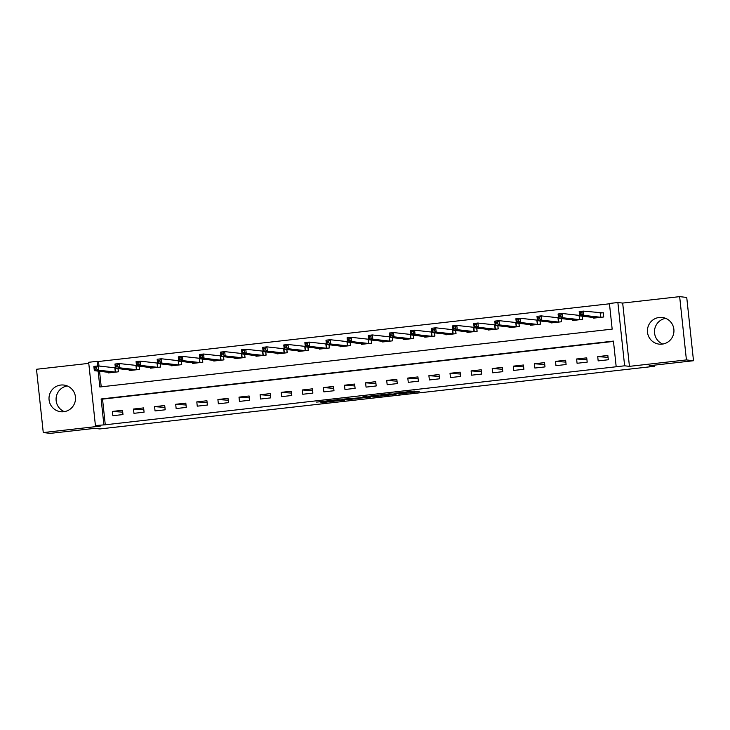<?xml version="1.0" encoding="UTF-8"?>
<svg xmlns="http://www.w3.org/2000/svg" width="730" height="730" viewBox="0 0 730 730"><rect width="100%" height="100%" fill="white"/><g stroke="black" fill="none" stroke-linecap="round" stroke-linejoin="round"><path stroke-width="1.09" d="M398.826 393.99L419.184 391.681L414.156 391.098L394.62 393.242L403.9 392.576L396.244 393.689L406.482 392.877L398.826 393.99M63.674 411.729A13.423 13.24 -83.5 0 0 63.775 385.048A13.423 13.24 -83.5 0 0 49.001 398.379A13.423 13.24 -83.5 0 0 63.674 411.729M662.101 344.14A13.423 13.24 -83.5 0 0 662.192 317.459A13.423 13.24 -83.5 0 0 647.428 330.79A13.423 13.24 -83.5 0 0 662.101 344.14M321.629 402.303L344.542 400.104L337.579 399.684L316.628 402.102L338.045 399.885L341.403 400.286L321.656 402.686M613.483 341.421L102.538 399.127L105.275 424.787L95.42 425.572L88.658 362.29L97.099 361.332L97.592 365.986M693.5 360.729L686.419 359.917L679.657 296.635L686.738 297.438L693.5 360.729L649.189 365.73L654.29 366.314L99.754 428.948L94.654 428.364L50.343 433.365L43.262 432.562L100.238 426.128L95.42 425.572M679.657 296.635L622.681 303.069L629.442 366.351L686.419 359.917M629.442 366.351L624.634 365.803L616.193 366.761L613.446 341.102L101.123 398.963L103.861 424.623M105.275 424.787L616.193 366.761M373.185 396.865L396.071 394.291L389.108 393.862L368.157 396.28L373.185 396.865L373.057 395.678M368.86 397.029L347.416 399.775L342.388 399.191L358.056 397.959L365.009 397.12L362.874 396.874M368.905 397.412L370.311 397.202L365.201 396.609L362.865 396.865M88.777 363.367L36.5 369.27L43.262 432.562M607.844 355.474L597.715 356.614L598.171 360.894L608.3 359.753L607.844 355.474M586.737 357.855L576.609 358.996L577.074 363.275L587.194 362.135L586.737 357.855M565.64 360.237L555.512 361.387L555.968 365.657L566.097 364.516L565.64 360.237M544.543 362.618L534.415 363.768L534.871 368.039L545 366.898L544.543 362.618M523.437 365.009L513.309 366.15L513.765 370.429L523.894 369.28L523.437 365.009M502.34 367.391L492.212 368.531L492.668 372.811L502.797 371.661L502.34 367.391M481.234 369.772L471.105 370.913L471.562 375.193L481.69 374.052L481.234 369.772M460.137 372.154L450.009 373.295L450.465 377.574L460.594 376.434L460.137 372.154M439.031 374.536L428.902 375.685L429.368 379.956L439.487 378.815L439.031 374.536M417.934 376.917L407.805 378.067L408.262 382.337L418.39 381.197L417.934 376.917M396.837 379.308L386.708 380.449L387.165 384.728L397.293 383.579L396.837 379.308M375.731 381.69L365.602 382.83L366.059 387.11L376.187 385.96L375.731 381.69M354.634 384.071L344.505 385.212L344.962 389.491L355.09 388.351L354.634 384.071M333.528 386.453L323.399 387.594L323.855 391.873L333.984 390.732L333.528 386.453M312.431 388.834L302.302 389.984L302.758 394.255L312.887 393.114L312.431 388.834M291.325 391.216L281.196 392.366L281.661 396.636L291.781 395.496L291.325 391.216M270.228 393.607L260.099 394.748L260.555 399.027L270.684 397.877L270.228 393.607M249.131 395.988L239.002 397.129L239.458 401.409L249.587 400.259L249.131 395.988M228.025 398.37L217.896 399.511L218.352 403.79L228.481 402.65L228.025 398.37M206.928 400.752L196.799 401.892L197.255 406.172L207.384 405.031L206.928 400.752M185.821 403.133L175.693 404.283L176.149 408.554L186.278 407.413L185.821 403.133M164.725 405.515L154.596 406.665L155.052 410.935L165.181 409.795L164.725 405.515M143.618 407.906L133.49 409.046L133.955 413.326L144.075 412.176L143.618 407.906M122.521 410.287L112.393 411.428L112.849 415.708L122.978 414.558L122.521 410.287M609.459 303.79L98.513 361.496L98.997 366.031M99.563 371.278L101.224 386.836M593.527 317.45L593.599 318.134L603.728 316.984L603.272 312.714L600.525 313.024M579.885 319.676L562.766 317.769L558.541 318.253L558.085 313.973L562.31 313.498L579.428 315.406M582.284 316.163L582.631 319.366L572.502 320.516L572.43 319.831M558.779 322.067L541.669 320.16L537.444 320.634L536.988 316.355L541.204 315.88L558.322 317.787M561.188 318.554L561.525 321.757L551.396 322.897L551.323 322.213M540.081 320.935L540.428 324.138L530.299 325.279L530.226 324.604M516.575 326.83L499.466 324.923L495.241 325.398L494.785 321.118L499.01 320.643L516.119 322.55M518.984 323.317L519.322 326.52L509.193 327.66L509.12 326.985M497.878 325.699L498.225 328.901L488.096 330.042L488.023 329.367M474.381 331.593L457.263 329.686L453.038 330.161L452.582 325.89L456.807 325.416L473.925 327.323M476.781 328.08L477.128 331.283L466.999 332.433L466.926 331.748M453.275 333.975L436.157 332.068L431.941 332.551L431.485 328.272L435.701 327.797L452.819 329.704M455.684 330.462L456.022 333.665L445.893 334.815L445.82 334.13M432.178 336.366L415.06 334.459L410.835 334.933L410.379 330.654L414.603 330.179L431.722 332.086M434.578 332.853L434.925 336.055L424.796 337.196L424.723 336.512M413.481 335.234L413.819 338.437L403.69 339.578L403.617 338.902M389.975 341.129L372.857 339.222L368.641 339.696L368.185 335.426L372.4 334.942L389.519 336.849M392.375 337.616L392.722 340.819L382.593 341.959L382.52 341.284M368.869 343.511L351.76 341.603L347.535 342.078L347.079 337.808L351.303 337.324L368.413 339.231M371.278 339.998L371.616 343.2L361.487 344.341L361.414 343.666M347.772 345.892L330.654 343.985L326.438 344.46L325.981 340.189L330.197 339.715L347.316 341.622M350.172 342.379L350.519 345.582L340.39 346.732L340.317 346.047M329.075 344.77L329.422 347.964L319.293 349.113L319.22 348.429M305.569 350.665L288.45 348.757L284.235 349.232L283.778 344.952L287.994 344.478L305.113 346.385M307.978 347.151L308.315 350.354L298.187 351.495L298.114 350.82M284.472 353.046L267.353 351.139L263.129 351.614L262.672 347.334L266.897 346.859L284.016 348.767M286.872 349.533L287.219 352.736L277.09 353.877L277.017 353.201M263.366 355.428L246.256 353.521L242.031 353.995L241.575 349.725L245.791 349.241L262.909 351.148M265.775 351.915L266.112 355.118L255.984 356.258L255.911 355.583M244.669 354.296L245.015 357.499L234.887 358.64L234.814 357.965M221.163 360.191L204.053 358.284L199.828 358.768L199.372 354.488L203.597 354.013L220.706 355.921M223.572 356.678L223.909 359.881L213.78 361.031L213.707 360.346M200.066 362.573L182.947 360.666L178.731 361.149L178.275 356.87L182.491 356.395L199.609 358.302M202.465 359.069L202.812 362.262L192.683 363.412L192.611 362.728M178.969 364.963L161.85 363.056L157.625 363.531L157.169 359.251L161.394 358.777L178.512 360.684M181.368 361.45L181.715 364.653L171.587 365.794L171.513 365.119M157.862 367.345L140.744 365.438L136.528 365.912L136.072 361.633L140.288 361.158L157.406 363.065M160.271 363.832L160.609 367.035L150.48 368.175L150.407 367.5M139.165 366.214L139.512 369.416L129.383 370.557L129.31 369.882M115.659 372.108L98.55 370.201L94.325 370.676L93.869 366.405L98.085 365.922L115.203 367.829M118.068 368.595L118.406 371.798L108.277 372.939L108.204 372.263M654.29 366.314L654.162 365.173M98.513 361.496L97.099 361.332M98.139 371.114L99.837 386.991L612.169 329.13L609.431 303.47L617.872 302.521L624.634 365.803M622.681 303.069L617.872 302.521M102.538 399.127L101.123 398.963M597.715 356.614L608.044 357.344M576.609 358.996L586.938 359.735M555.512 361.387L565.841 362.116M534.415 363.768L544.744 364.498M513.309 366.15L523.638 366.88M492.212 368.531L502.541 369.261M471.105 370.913L481.435 371.643M450.009 373.295L460.338 374.034M428.902 375.685L439.232 376.415M407.805 378.067L418.135 378.797M386.708 380.449L397.038 381.179M365.602 382.83L375.932 383.56M344.505 385.212L354.835 385.942M323.399 387.594L333.729 388.333M302.302 389.984L312.632 390.714M281.196 392.366L291.526 393.096M260.099 394.748L270.428 395.477M239.002 397.129L249.332 397.859M217.896 399.511L228.225 400.241M196.799 401.892L207.128 402.632M175.693 404.283L186.022 405.013M154.596 406.665L164.925 407.395M133.49 409.046L143.819 409.776M112.393 411.428L122.722 412.158M662.74 344.058A13.423 13.24 96.5 0 1 665.678 318.362M64.322 411.638A13.423 13.24 96.5 0 1 67.26 385.942M392.457 394.665L389.035 394.008L380.786 395.067L383.861 395.432L392.457 394.665M358.229 398.352L367.154 397.375L358.229 398.352M603.29 312.905L583.407 311.117L583.863 315.387L579.647 315.862L596.346 317.824M603.655 316.993L603.217 312.896M580.405 314.402L579.647 315.862L579.191 311.591L583.407 311.117L581.91 312.495L580.222 312.686L580.405 314.402L582.093 314.21L581.91 312.495M600.982 317.295L583.863 315.387L582.093 314.21M579.191 311.591L580.222 312.686M582.558 319.375L582.212 316.163M559.308 316.784L560.996 316.592L560.813 314.876L559.125 315.068L559.308 316.784L558.541 318.253L575.249 320.205M560.813 314.876L562.31 313.498L562.766 317.769L560.996 316.592M558.085 313.973L559.125 315.068M561.461 321.757L561.114 318.545M538.202 319.165L539.89 318.974L539.707 317.267L538.019 317.45L538.202 319.165L537.444 320.634L554.143 322.587M539.707 317.267L541.204 315.88L541.669 320.16L539.89 318.974M536.988 316.355L538.019 317.45M540.355 324.147L540.008 320.926M517.105 321.547L518.793 321.355L518.61 319.649L516.922 319.84L517.105 321.547L516.347 323.016L515.891 318.736L520.107 318.262L520.563 322.541L516.347 323.016L533.046 324.969M537.399 320.16L520.107 318.262L518.61 319.649M537.682 324.448L520.563 322.541L518.793 321.355M515.891 318.736L516.922 319.84M519.258 326.529L518.911 323.308M496.008 323.928L497.696 323.737L497.513 322.03L495.825 322.222L496.008 323.928L495.241 325.398L511.94 327.35M497.513 322.03L499.01 320.643L499.466 324.923L497.696 323.737M494.785 321.118L495.825 322.222M498.152 328.911L497.814 325.69M474.902 326.31L476.59 326.127L476.407 324.412L474.719 324.604L474.902 326.31L474.144 327.779L473.688 323.509L477.904 323.025L478.36 327.305L474.144 327.779L490.843 329.732M495.195 324.932L477.904 323.025L476.407 324.412M495.478 329.212L478.36 327.305L476.59 326.127M473.688 323.509L474.719 324.604M477.055 331.292L476.708 328.071M453.804 328.701L455.493 328.509L455.31 326.794L453.622 326.985L453.804 328.701L453.038 330.161L469.746 332.123M455.31 326.794L456.807 325.416L457.263 329.686L455.493 328.509M452.582 325.89L453.622 326.985M455.949 333.674L455.611 330.462M432.698 331.082L434.387 330.891L434.204 329.175L432.516 329.367L432.698 331.082L431.941 332.551L448.64 334.504M434.204 329.175L435.701 327.797L436.157 332.068L434.387 330.891M431.485 328.272L432.516 329.367M434.852 336.055L434.505 332.844M411.601 333.464L413.29 333.272L413.107 331.566L411.419 331.748L411.601 333.464L410.835 334.933L427.543 336.886M413.107 331.566L414.603 330.179L415.06 334.459L413.29 333.272M410.379 330.654L411.419 331.748M413.755 338.446L413.408 335.225M390.495 335.846L392.183 335.654L392.001 333.948L390.313 334.139L390.495 335.846L389.738 337.315L389.282 333.035L393.497 332.561L393.963 336.84L389.738 337.315L406.437 339.267M410.789 334.459L393.497 332.561L392.001 333.948M411.072 338.747L393.963 336.84L392.183 335.654M389.282 333.035L390.313 334.139M392.649 340.828L392.302 337.607M369.398 338.227L371.086 338.036L370.904 336.329L369.216 336.521L369.398 338.227L368.641 339.696L385.34 341.649M370.904 336.329L372.4 334.942L372.857 339.222L371.086 338.036M368.185 335.426L369.216 336.521M371.552 343.209L371.205 339.988M348.301 340.609L349.989 340.426L349.807 338.711L348.119 338.902L348.301 340.609L347.535 342.078L364.233 344.031M349.807 338.711L351.303 337.324L351.76 341.603L349.989 340.426M347.079 337.808L348.119 338.902M350.446 345.591L350.108 342.37M327.195 343L328.883 342.808L328.701 341.093L327.013 341.284L327.195 343L326.438 344.46L343.137 346.421M328.701 341.093L330.197 339.715L330.654 343.985L328.883 342.808M325.981 340.189L327.013 341.284M329.349 347.973L329.002 344.761M306.098 345.381L307.786 345.19L307.604 343.474L305.916 343.666L306.098 345.381L305.332 346.85L304.875 342.571L309.1 342.096L309.557 346.367L305.332 346.85L322.03 348.803M326.383 343.994L309.1 342.096L307.604 343.474M326.675 348.274L309.557 346.367L307.786 345.19M304.875 342.571L305.916 343.666M308.243 350.354L307.905 347.142M284.992 347.763L286.68 347.571L286.498 345.865L284.81 346.057L284.992 347.763L284.235 349.232L300.933 351.185M286.498 345.865L287.994 344.478L288.45 348.757L286.68 347.571M283.778 344.952L284.81 346.057M287.146 352.745L286.799 349.524M263.895 350.144L265.583 349.953L265.401 348.246L263.712 348.438L263.895 350.144L263.129 351.614L279.836 353.566M265.401 348.246L266.897 346.859L267.353 351.139L265.583 349.953M262.672 347.334L263.712 348.438M266.048 355.127L265.702 351.906M242.789 352.526L244.477 352.334L244.295 350.628L242.606 350.82L242.789 352.526L242.031 353.995L258.73 355.948M244.295 350.628L245.791 349.241L246.256 353.521L244.477 352.334M241.575 349.725L242.606 350.82M244.942 357.508L244.596 354.287M221.692 354.908L223.38 354.725L223.197 353.01L221.509 353.201L221.692 354.908L220.934 356.377L220.478 352.106L224.694 351.623L225.15 355.902L220.934 356.377L237.633 358.33M241.986 353.53L224.694 351.623L223.197 353.01M242.269 357.81L225.15 355.902L223.38 354.725M220.478 352.106L221.509 353.201M223.845 359.89L223.499 356.669M200.595 357.298L202.283 357.107L202.1 355.391L200.412 355.583L200.595 357.298L199.828 358.768L216.527 360.72M202.1 355.391L203.597 354.013L204.053 358.284L202.283 357.107M199.372 354.488L200.412 355.583M202.739 362.272L202.402 359.06M179.489 359.68L181.177 359.488L180.994 357.773L179.306 357.965L179.489 359.68L178.731 361.149L195.43 363.102M180.994 357.773L182.491 356.395L182.947 360.666L181.177 359.488M178.275 356.87L179.306 357.965M181.642 364.653L181.296 361.441M158.392 362.062L160.08 361.87L159.897 360.164L158.209 360.355L158.392 362.062L157.625 363.531L174.324 365.484M159.897 360.164L161.394 358.777L161.85 363.056L160.08 361.87M157.169 359.251L158.209 360.355M160.536 367.044L160.198 363.823M137.286 364.443L138.974 364.252L138.791 362.545L137.103 362.737L137.286 364.443L136.528 365.912L153.227 367.865M138.791 362.545L140.288 361.158L140.744 365.438L138.974 364.252M136.072 361.633L137.103 362.737M139.439 369.426L139.092 366.204M116.189 366.825L117.877 366.633L117.694 364.927L116.006 365.119L116.189 366.825L115.422 368.294L114.966 364.024L119.191 363.54L119.647 367.82L115.422 368.294L132.13 370.247M136.474 365.438L119.191 363.54L117.694 364.927M136.766 369.727L119.647 367.82L117.877 366.633M114.966 364.024L116.006 365.119M118.342 371.807L117.995 368.586M95.082 369.207L96.771 369.024L96.588 367.309L94.9 367.5L95.082 369.207L94.325 370.676L111.024 372.629M96.588 367.309L98.085 365.922L98.55 370.201L96.771 369.024M93.869 366.405L94.9 367.5M406.382 391.919L406.482 392.877M405.971 391.964L406.062 392.831M374.983 395.459L375.12 396.709M393.37 393.972L393.424 394.51L393.379 393.972M349.223 398.37L349.351 399.62M347.288 398.589L347.416 399.775M364.936 396.618L364.991 397.111L364.954 396.618M367.035 396.819L367.099 397.357M365.876 396.691L365.931 397.22M341.284 399.73L341.339 400.268M328.591 400.697L328.646 401.208M320.224 401.646L320.278 402.148M600.407 313.024L600.863 317.304M600.179 313.024L600.635 317.304M579.301 315.406L579.757 319.685M579.072 315.415L579.529 319.685M558.204 317.796L558.66 322.067M557.976 317.796L558.432 322.067M537.097 320.178L537.563 324.448M536.869 320.178L537.335 324.448M516 322.56L516.457 326.83M515.772 322.56L516.229 326.839M494.904 324.941L495.36 329.221M494.675 324.941L495.132 329.221M473.797 327.323L474.254 331.602M473.569 327.323L474.026 331.602M452.7 329.704L453.157 333.984M452.472 329.714L452.928 333.984M431.594 332.095L432.05 336.366M431.366 332.095L431.822 336.366M410.497 334.477L410.954 338.747M410.269 334.477L410.725 338.757M389.391 336.858L389.856 341.138M389.163 336.858L389.628 341.138M368.294 339.24L368.75 343.52M368.066 339.24L368.522 343.52M347.197 341.622L347.653 345.901M346.969 341.622L347.425 345.901M326.091 344.003L326.547 348.283M325.863 344.012L326.319 348.283M304.994 346.394L305.45 350.665M304.766 346.394L305.222 350.665M283.888 348.776L284.344 353.046M283.66 348.776L284.116 353.055M262.791 351.157L263.247 355.437M262.563 351.157L263.019 355.437M241.685 353.539L242.15 357.819M241.457 353.539L241.922 357.819M220.588 355.921L221.044 360.2M220.36 355.921L220.816 360.2M199.491 358.302L199.947 362.582M199.263 358.311L199.719 362.582M178.385 360.693L178.841 364.963M178.156 360.693L178.613 364.963M157.288 363.075L157.744 367.345M157.06 363.075L157.516 367.354M136.181 365.456L136.638 369.736M135.953 365.456L136.41 369.736M115.085 367.838L115.541 372.118M114.856 367.838L115.313 372.118M406.446 391.91L406.555 392.895M367.099 396.828L367.154 397.375M341.348 399.739L341.403 400.286"/></g></svg>
